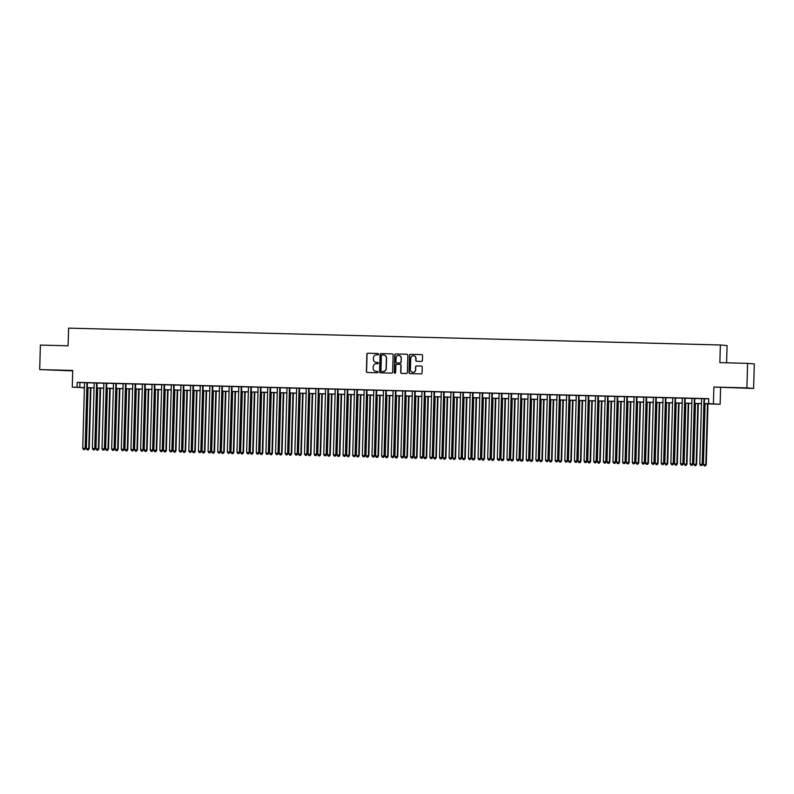 <?xml version="1.0" encoding="UTF-8"?>
<svg xmlns="http://www.w3.org/2000/svg" width="794" height="794" viewBox="0 0 794 794"><rect width="100%" height="100%" fill="white"/><g stroke="black" fill="none" stroke-linecap="round" stroke-linejoin="round"><path stroke-width="1.19" d="M376.177 362.401A3.087 3.027 -85.1 0 0 376.356 362.411L376.177 362.401A3.087 3.027 -85.1 0 1 373.408 359.255L373.448 357.806A3.087 3.027 -85.1 0 1 376.564 354.809L377.865 354.839A0.675 0.665 -85.1 0 0 378.549 354.184A0.675 0.665 -85.1 0 0 377.904 353.489L367.85 353.231A0.963 0.943 -85.1 0 0 366.878 354.174L366.391 371.503A0.963 0.943 -85.1 0 0 367.314 372.495L377.368 372.753A0.675 0.665 -85.1 0 0 378.043 372.098A0.675 0.665 -85.1 0 0 377.408 371.403L376.098 371.374A3.087 3.027 -85.1 0 0 376.287 371.384L375.919 371.364A3.087 3.027 -85.1 0 0 376.098 371.374A3.087 3.027 -85.1 0 1 376.019 371.364M375.919 371.364A3.087 3.027 -85.1 0 1 373.16 368.208L373.2 366.768A3.087 3.027 -85.1 0 1 376.316 363.761L377.616 363.791A0.675 0.665 -85.1 0 0 378.301 363.136A0.675 0.665 -85.1 0 0 377.656 362.451L376.356 362.411A3.087 3.027 -85.1 0 0 376.535 362.431L376.356 362.411A3.087 3.027 -85.1 0 1 376.267 362.411M736.564 387.75L743.998 388.028L736.564 387.75M54.429 370.113L61.872 370.391L54.429 370.113M421.465 361.409A0.963 0.943 -85.1 0 0 422.438 360.476L422.567 355.613A0.963 0.943 -85.1 0 0 421.654 354.62L410.478 354.332A0.963 0.943 -85.1 0 0 409.506 355.275L409.029 372.604A0.963 0.943 -85.1 0 0 409.942 373.597L421.108 373.885A0.963 0.943 -85.1 0 0 422.09 372.942L422.249 367.066A0.963 0.943 -85.1 0 0 421.326 366.084L416.552 365.955A0.963 0.943 -85.1 0 0 415.58 366.897L415.5 369.806A2.581 2.531 -85.1 0 1 412.741 372.317A2.581 2.531 -85.1 0 1 410.429 369.676L410.756 358.273A2.581 2.531 -85.1 0 1 413.505 355.762A2.581 2.531 -85.1 0 1 415.818 358.402L415.758 360.297A0.963 0.943 -85.1 0 0 416.681 361.29L421.465 361.409M747.581 363.364L754.3 363.94L753.615 388.464L746.896 387.889L747.581 363.364L719.86 362.64L720.356 344.983L68.602 328.13L68.105 345.797L40.385 345.072L39.7 369.597L72.72 370.451L72.254 387.135L77.078 387.254L77.216 382.351L708.724 398.677L708.585 403.58L720.128 404.285L704.328 403.719M746.896 387.889L713.875 387.035L713.409 403.709M393.139 354.849A0.963 0.943 -85.1 0 0 392.216 353.866L381.051 353.578A0.963 0.943 -85.1 0 0 380.078 354.511L379.592 371.84A0.963 0.943 -85.1 0 0 380.515 372.833L391.68 373.12A0.963 0.943 -85.1 0 0 392.653 372.188L393.139 354.849M395.769 353.955L406.935 354.243A0.963 0.943 -85.1 0 1 407.858 355.226L407.372 372.565A0.963 0.943 -85.1 0 1 406.399 373.498L401.615 373.379A0.963 0.943 -85.1 0 1 400.702 372.386L400.891 365.359A0.963 0.943 -85.1 0 0 399.978 364.377L396.802 364.287A0.963 0.943 -85.1 0 0 395.829 365.23L395.63 372.545A0.675 0.665 -85.1 0 1 394.906 373.2A0.675 0.665 -85.1 0 1 394.3 372.515L394.797 354.888A0.963 0.943 -85.1 0 1 395.769 353.955L407.074 354.253M39.7 369.597L72.711 370.858M84.551 382.619L82.725 448.253L85.583 448.352L87.419 382.698L89.107 382.768L84.551 382.648M94.198 382.867L92.362 448.501L95.23 448.6L97.067 382.946L98.744 383.016L94.198 382.897M103.835 383.125L102.009 448.749L104.868 448.848L106.704 383.194L108.391 383.264L103.835 383.145M113.482 383.373L111.646 448.997L114.515 449.106L116.341 383.442L118.028 383.512L113.482 383.393M123.12 383.621L121.284 449.245L124.152 449.354L125.988 383.691L127.675 383.76L123.12 383.651M132.767 383.869L130.931 449.503L133.789 449.603L135.625 383.939L137.312 384.018L132.767 383.899M142.404 384.117L140.568 449.751L143.436 449.851L145.272 384.187L146.959 384.266L142.404 384.147M152.041 384.365L150.215 450L153.073 450.099L154.909 384.445L156.597 384.514L152.041 384.395M161.688 384.614L159.852 450.248L162.72 450.347L164.557 384.693L166.234 384.762L161.688 384.643M174.194 384.971L171.325 384.892M183.831 385.219L180.972 385.14M193.478 385.467L188.922 385.318L190.61 385.388L188.773 450.992L191.642 451.091L193.478 385.437M203.115 385.715L198.569 385.566L200.257 385.636L198.421 451.24L201.279 451.349L203.115 385.686M212.762 385.963L208.207 385.815L209.894 385.894L208.058 451.488L210.926 451.597L212.762 385.934M222.399 386.212L217.844 386.073L219.531 386.142L217.705 451.746L220.563 451.846L222.399 386.182M232.037 386.46L227.491 386.321L229.178 386.39L227.342 451.994L230.21 452.094L232.047 386.44M241.684 386.708L237.128 386.569L238.815 386.638L236.989 452.243L239.848 452.342L241.684 386.688M251.321 386.966L246.775 386.817L248.462 386.886L246.626 452.491L249.495 452.59L251.321 386.936M260.968 387.214L256.412 387.065L258.1 387.135L256.264 452.739L259.132 452.838L260.968 387.184M270.605 387.462L266.059 387.313L267.747 387.383L265.911 452.987L268.769 453.086L270.605 387.432M280.252 387.71L275.697 387.561L277.384 387.631L275.548 453.235L278.416 453.344L280.252 387.68M289.889 387.958L285.334 387.809L287.021 387.889L285.195 453.483L288.053 453.592L289.889 387.929M299.527 388.206L294.981 388.058L296.668 388.137L294.832 453.741L297.7 453.84L299.537 388.177M309.174 388.455L304.618 388.316L306.305 388.385L304.479 453.989L307.338 454.089L309.174 388.425M318.811 388.703L314.265 388.564L315.952 388.633L314.116 454.237L316.985 454.337L318.811 388.683M328.458 388.951L323.902 388.812L325.59 388.881L323.754 454.486L326.622 454.585L328.458 388.931M338.095 389.209L333.549 389.06L335.237 389.129L333.401 454.734L336.259 454.833L338.095 389.179M347.742 389.457L343.187 389.308L344.874 389.378L343.038 454.982L345.906 455.081L347.742 389.427M357.379 389.705L352.824 389.556L354.511 389.626L352.685 455.23L355.543 455.329L357.379 389.675M367.017 389.953L362.471 389.804L364.158 389.874L362.322 455.478L365.19 455.587L367.027 389.923M376.664 390.201L373.795 390.132M386.301 390.45L383.442 390.38M395.948 390.698L393.08 390.628M402.727 390.847L400.891 456.481L403.749 456.58L405.585 390.926L407.272 390.995L402.717 390.876M412.364 391.095L410.528 456.729L413.396 456.828L415.232 391.174L416.919 391.243L412.364 391.124M422.001 391.343L420.175 456.977L423.033 457.076L424.869 391.422L426.557 391.492L422.001 391.373M431.648 391.591L429.812 457.225L432.68 457.324L434.517 391.67L436.194 391.74L431.648 391.621M441.285 391.849L439.459 457.473L442.318 457.572L444.154 391.918L445.841 391.988L441.285 391.869M450.932 392.097L449.096 457.721L451.965 457.83L453.791 392.167L455.478 392.236L450.932 392.117M460.57 392.345L458.733 457.969L461.602 458.078L463.438 392.415L465.125 392.484L460.57 392.375M470.217 392.593L468.381 458.227L471.239 458.327L473.075 392.663L474.762 392.742L470.207 392.623M479.854 392.841L478.018 458.475L480.886 458.575L482.722 392.921L484.409 392.99L479.854 392.871M489.491 393.09L487.665 458.724L490.523 458.823L492.359 393.169L494.047 393.238L489.491 393.119M499.138 393.338L497.302 458.972L500.17 459.071L502.007 393.417L503.684 393.487L499.138 393.367M508.775 393.586L506.949 459.22L509.808 459.319L511.644 393.665L513.331 393.735L508.775 393.616M518.422 393.844L516.586 459.468L519.455 459.567L521.281 393.913L522.968 393.983L518.422 393.864M528.06 394.092L526.224 459.716L529.092 459.825L530.928 394.161L532.615 394.231L528.06 394.112M537.707 394.34L535.871 459.964L538.729 460.073L540.565 394.41L542.252 394.479L537.697 394.37M547.344 394.588L545.508 460.222L548.376 460.322L550.212 394.658L551.899 394.727L547.344 394.618M556.981 394.836L555.155 460.47L558.013 460.57L559.849 394.906L561.537 394.985L556.981 394.866M566.628 395.084L564.792 460.719L567.66 460.818L569.487 395.164L571.174 395.233L566.628 395.114M576.265 395.333L574.439 460.967L577.298 461.066L579.134 395.412L580.821 395.481L576.265 395.362M588.771 395.69L585.912 395.611M598.418 395.938L595.55 395.859M608.055 396.186L603.509 396.037L605.187 396.107L603.361 461.711L606.219 461.81L608.055 396.156M617.702 396.434L613.147 396.285L614.834 396.355L612.998 461.959L615.866 462.068L617.702 396.404M627.339 396.682L622.784 396.534L624.471 396.613L622.645 462.207L625.503 462.316L627.339 396.653M636.977 396.931L632.431 396.782L634.118 396.861L632.282 462.465L635.15 462.565L636.977 396.901M646.624 397.179L642.068 397.04L643.755 397.109L641.929 462.713L644.788 462.813L646.624 397.149M656.261 397.427L651.715 397.288L653.402 397.357L651.566 462.962L654.435 463.061L656.261 397.407M665.908 397.675L661.352 397.536L663.04 397.605L661.204 463.21L664.072 463.309L665.908 397.655M675.545 397.933L670.999 397.784L672.677 397.854L670.851 463.458L673.709 463.557L675.545 397.903M685.192 398.181L680.637 398.032L682.324 398.102L680.488 463.706L683.356 463.805L685.192 398.151M694.829 398.429L690.274 398.28L691.961 398.35L690.135 463.954L692.993 464.053L694.829 398.399M77.216 382.351L84.551 382.708M87.419 382.777L94.198 382.956M97.057 383.026L103.835 383.204M106.704 383.284L113.482 383.452M116.341 383.532L123.12 383.701M125.988 383.78L132.757 383.949M135.625 384.028L142.404 384.207M145.262 384.276L152.041 384.455M154.909 384.524L161.688 384.703M164.547 384.772L171.325 384.951M174.194 385.021L180.972 385.199M183.831 385.279L190.61 385.447M193.478 385.527L200.247 385.695M203.115 385.775L209.894 385.944M212.752 386.023L219.531 386.202M222.399 386.271L229.178 386.45M232.037 386.519L238.815 386.698M241.684 386.767L248.453 386.946M251.321 387.015L258.1 387.194M260.968 387.264L267.737 387.442M270.605 387.522L277.384 387.69M280.242 387.77L287.021 387.938M289.889 388.018L296.668 388.187M299.527 388.266L306.305 388.445M309.174 388.514L315.943 388.693M318.811 388.762L325.59 388.941M328.458 389.01L335.227 389.189M338.095 389.259L344.874 389.437M347.732 389.507L354.511 389.685M357.379 389.765L364.158 389.933M367.017 390.013L373.795 390.182M376.664 390.261L383.433 390.43M386.301 390.509L393.08 390.688M395.948 390.757L402.717 390.936M405.585 391.005L412.364 391.184M415.222 391.253L422.001 391.432M424.869 391.502L431.648 391.68M434.507 391.76L441.285 391.928M444.154 392.008L450.923 392.176M453.791 392.256L460.57 392.425M463.438 392.504L470.207 392.683M473.075 392.752L479.854 392.931M482.712 393L489.491 393.179M492.359 393.248L499.138 393.427M501.997 393.496L508.775 393.675M511.644 393.745L518.413 393.923M521.281 394.003L528.06 394.171M530.928 394.251L537.697 394.419M540.565 394.499L547.344 394.668M550.202 394.747L556.981 394.926M559.849 394.995L566.628 395.174M569.487 395.243L576.265 395.422M579.134 395.491L585.903 395.67M588.771 395.74L595.55 395.918M598.418 395.988L605.187 396.166M608.055 396.246L614.834 396.414M617.692 396.494L624.471 396.663M627.339 396.742L634.118 396.911M636.977 396.99L643.755 397.169M646.624 397.238L653.393 397.417M656.261 397.486L663.04 397.665M665.908 397.734L672.677 397.913M675.545 397.983L682.324 398.161M685.182 398.241L691.961 398.409M694.829 398.489L701.608 398.657M704.467 398.737L708.724 398.846M704.467 398.677L699.921 398.528L701.608 398.598L699.772 464.202L702.64 464.311L704.467 398.648M726.589 362.818L727.076 345.569L720.356 344.983M713.875 387.035L753.615 388.464M720.595 387.611L720.128 404.285M83.797 387.671L72.254 387.135M704.328 403.64L708.585 403.58M77.078 387.254L84.412 387.611M87.28 387.69L94.059 387.859M96.928 387.938L103.696 388.107M106.565 388.187L113.344 388.355M116.202 388.435L122.981 388.613M125.849 388.683L132.628 388.862M135.486 388.931L142.265 389.11M145.133 389.179L151.902 389.358M154.77 389.427L161.549 389.606M164.418 389.675L171.186 389.854M174.055 389.933L180.833 390.102M183.692 390.182L190.471 390.35M193.339 390.43L200.118 390.598M202.976 390.678L209.755 390.856M212.623 390.926L219.392 391.105M222.26 391.174L229.039 391.353M231.908 391.422L238.676 391.601M241.545 391.67L248.323 391.849M251.182 391.928L257.961 392.097M260.829 392.176L267.608 392.345M270.466 392.425L277.245 392.593M280.113 392.673L286.882 392.851M289.75 392.921L296.529 393.099M299.388 393.169L306.166 393.348M309.035 393.417L315.813 393.596M318.672 393.665L325.451 393.844M328.319 393.913L335.098 394.092M337.956 394.171L344.735 394.34M347.603 394.419L354.372 394.588M357.24 394.668L364.019 394.836M366.878 394.916L373.656 395.094M376.525 395.164L383.303 395.343M386.162 395.412L392.941 395.591M395.809 395.66L402.588 395.839M405.446 395.908L412.225 396.087M415.093 396.156L421.862 396.335M424.73 396.414L431.509 396.583M434.368 396.663L441.146 396.831M444.015 396.911L450.793 397.079M453.652 397.159L460.431 397.337M463.299 397.407L470.078 397.586M472.936 397.655L479.715 397.834M482.583 397.903L489.352 398.082M492.22 398.151L498.999 398.33M501.858 398.409L508.636 398.578M511.505 398.657L518.284 398.826M521.142 398.906L527.921 399.074M530.789 399.154L537.568 399.332M540.426 399.402L547.205 399.581M550.073 399.65L556.842 399.829M559.71 399.898L566.489 400.077M569.348 400.146L576.126 400.325M578.995 400.394L585.774 400.573M588.632 400.652L595.411 400.821M598.279 400.901L605.048 401.069M607.916 401.149L614.695 401.317M617.563 401.397L624.332 401.575M627.2 401.645L633.979 401.824M636.838 401.893L643.616 402.072M646.485 402.141L653.264 402.32M656.122 402.389L662.901 402.568M665.769 402.637L672.538 402.816M675.406 402.895L682.185 403.064M685.053 403.144L691.822 403.312M694.69 403.392L701.469 403.56M84.412 387.69L81.067 387.601L83.797 387.839M701.469 403.64L694.69 403.471M691.822 403.392L685.043 403.213M682.185 403.144L675.406 402.965M672.538 402.895L665.769 402.717M662.901 402.647L656.122 402.469M653.254 402.399L646.485 402.221M643.616 402.151L636.838 401.972M633.979 401.893L627.2 401.724M624.332 401.645L617.553 401.476M614.695 401.397L607.916 401.228M605.048 401.149L598.279 400.97M595.411 400.901L588.632 400.722M585.764 400.652L578.995 400.474M576.126 400.404L569.348 400.226M566.489 400.156L559.71 399.978M556.842 399.908L550.063 399.729M547.205 399.65L540.426 399.481M537.558 399.402L530.789 399.233M527.921 399.154L521.142 398.985M518.274 398.906L511.505 398.727M508.636 398.657L501.858 398.479M498.999 398.409L492.22 398.231M489.352 398.161L482.573 397.983M479.715 397.913L472.936 397.734M470.068 397.655L463.299 397.486M460.431 397.407L453.652 397.238M450.784 397.159L444.015 396.99M441.146 396.911L434.368 396.732M431.509 396.663L424.73 396.484M421.862 396.414L415.083 396.236M412.225 396.166L405.446 395.988M402.578 395.918L395.809 395.74M392.941 395.67L386.162 395.491M383.294 395.412L376.525 395.243M373.656 395.164L366.878 394.995M364.019 394.916L357.24 394.747M354.372 394.668L347.593 394.489M344.735 394.419L337.956 394.241M335.088 394.171L328.319 393.993M325.451 393.923L318.672 393.745M315.804 393.675L309.035 393.496M306.166 393.427L299.388 393.248M296.529 393.169L289.75 393M286.882 392.921L280.103 392.752M277.245 392.673L270.466 392.504M267.598 392.425L260.829 392.246M257.961 392.176L251.182 391.998M248.314 391.928L241.545 391.75M238.676 391.68L231.898 391.502M229.039 391.432L222.26 391.253M219.392 391.174L212.613 391.005M209.755 390.926L202.976 390.757M200.108 390.678L193.339 390.509M190.471 390.43L183.692 390.251M180.824 390.182L174.055 390.003M171.186 389.933L164.408 389.755M161.549 389.685L154.77 389.507M151.902 389.437L145.123 389.259M142.265 389.189L135.486 389.01M132.618 388.931L125.849 388.762M122.981 388.683L116.202 388.514M113.334 388.435L106.565 388.266M103.696 388.187L96.918 388.008M94.059 387.938L87.28 387.76M79.936 382.589L79.797 387.492M377.775 362.461L376.535 362.431M377.527 371.413L376.287 371.384M378.023 353.509L368.029 353.251A0.963 0.943 -85.1 0 0 367.056 354.184L366.57 371.523A0.963 0.943 -85.1 0 0 367.354 372.495M392.365 353.876L381.229 353.588A0.963 0.943 -85.1 0 0 380.257 354.531L379.77 371.86A0.963 0.943 -85.1 0 0 380.554 372.833M382.053 354.948A0.675 0.665 -85.1 0 0 381.368 355.603L380.951 370.818A0.675 0.665 -85.1 0 0 381.596 371.513L382.966 371.542A3.087 3.027 -85.1 0 0 386.083 368.545L386.37 358.144A3.087 3.027 -85.1 0 0 383.423 354.987L382.053 354.948M383.701 355.007A3.087 3.027 -85.1 0 1 386.549 358.163L386.261 368.555A3.087 3.027 -85.1 0 1 383.145 371.562L381.775 371.523M400.087 364.386L400.156 364.386A0.963 0.943 -85.1 0 1 401.079 365.379L400.881 372.406A0.963 0.943 -85.1 0 0 401.655 373.379M395.948 353.965A0.963 0.943 -85.1 0 0 394.975 354.908L394.479 372.535A0.675 0.665 -85.1 0 0 394.995 373.2M401.099 358.064A2.581 2.531 -85.1 0 0 398.787 355.434A2.581 2.531 -85.1 0 0 396.037 357.935L395.918 361.955A0.963 0.943 -85.1 0 0 396.841 362.947L400.007 363.027A0.963 0.943 -85.1 0 0 400.99 362.084L401.278 358.084A2.581 2.531 -85.1 0 0 398.876 355.444M401.278 358.084L401.168 362.104A0.963 0.943 -85.1 0 1 400.196 363.037L397.02 362.957M413.595 355.772A2.581 2.531 -85.1 0 1 415.996 358.412L415.947 360.317A0.963 0.943 -85.1 0 0 416.721 361.29M412.83 372.317A2.581 2.531 -85.1 0 0 415.679 369.825L415.5 369.806M421.326 366.084L416.731 365.974A0.963 0.943 -85.1 0 0 415.758 366.917L415.679 369.825M421.793 354.64L410.667 354.352A0.963 0.943 -85.1 0 0 409.694 355.285L409.208 372.624A0.963 0.943 -85.1 0 0 409.982 373.597M88.055 387.78L86.357 448.57L89.216 448.67L90.913 387.859M88.144 449.9L87.181 449.87L88.323 449.91L88.759 448.63L90.466 387.849M87.181 449.87L86.357 448.57M89.216 448.67L88.323 449.91M86.963 382.688L85.137 448.312L84.511 449.583L83.549 449.563L84.511 449.583M84.69 449.603L85.583 448.352M82.725 448.253L83.549 449.563M97.692 388.028L95.995 448.818L98.863 448.918L100.56 388.107M97.781 450.148L96.818 450.119L97.96 450.158L98.406 448.878L100.104 388.097M96.818 450.119L95.995 448.818M98.863 448.918L97.96 450.158M107.339 388.286L105.632 449.067L108.5 449.166L110.197 388.355M107.428 450.397L106.456 450.367L107.607 450.406L108.044 449.126L109.741 388.345M106.456 450.367L105.632 449.067M108.5 449.166L107.607 450.406M116.976 388.534L115.279 449.315L118.137 449.414L119.844 388.603M117.065 450.645L116.103 450.625L117.244 450.664L117.691 449.374L119.388 388.594M116.103 450.625L115.279 449.315M118.137 449.414L117.244 450.664M126.613 388.782L124.916 449.563L127.784 449.662L129.482 388.852M126.703 450.893L125.74 450.873L126.891 450.913L127.328 449.622L129.025 388.842M125.74 450.873L124.916 449.563M127.784 449.662L126.891 450.913M96.61 382.936L94.774 448.56L94.149 449.831L93.186 449.811L94.149 449.831M94.337 449.851L95.23 448.6M92.362 448.501L93.186 449.811M106.247 383.184L104.411 448.809L103.796 450.079L102.833 450.059L103.796 450.079M103.974 450.099L104.868 448.848M102.009 448.749L102.833 450.059M115.894 383.433L114.058 449.067L113.433 450.327L112.47 450.307L113.433 450.327M113.611 450.347L114.515 449.106M111.646 448.997L112.47 450.307M125.531 383.681L123.695 449.315L123.08 450.585L122.107 450.555L123.08 450.585M123.259 450.595L124.152 449.354M121.284 449.245L122.107 450.555M136.26 389.03L134.563 449.811L137.422 449.91L139.119 389.1M136.35 451.141L135.387 451.121L136.528 451.161L136.975 449.87L138.672 389.09M135.387 451.121L134.563 449.811M137.422 449.91L136.528 451.161M135.169 383.929L133.342 449.563L132.717 450.833L131.754 450.803L132.717 450.833M132.896 450.843L133.789 449.603M130.931 449.503L131.754 450.803M145.898 389.278L144.2 450.059L147.069 450.168L148.766 389.348M145.987 451.389L145.024 451.369L146.175 451.409L146.612 450.129L148.309 389.338M145.024 451.369L144.2 450.059M147.069 450.168L146.175 451.409M144.816 384.177L142.98 449.811L142.354 451.081L141.392 451.052L142.354 451.081M142.543 451.091L143.436 449.851M140.568 449.751L141.392 451.052M155.545 389.526L153.847 450.307L156.706 450.416L158.403 389.606M155.634 451.637L154.671 451.617L155.813 451.657L156.249 450.377L157.956 389.586M154.671 451.617L153.847 450.307M156.706 450.416L155.813 451.657M154.453 384.425L152.627 450.059L152.001 451.329L151.039 451.3L152.001 451.329M152.18 451.339L153.073 450.099M150.215 450L151.039 451.3M165.182 389.775L163.485 450.565L166.353 450.664L168.05 389.854M165.271 451.895L164.308 451.865L165.45 451.905L165.896 450.625L167.594 389.844M164.308 451.865L163.485 450.565M166.353 450.664L165.45 451.905M164.1 384.683L162.264 450.307L161.639 451.578L160.676 451.548L161.639 451.578M161.827 451.597L162.72 450.347M159.852 450.248L160.676 451.548M174.829 390.023L173.122 450.813L175.99 450.913L177.687 390.102M174.918 452.143L173.946 452.114L175.097 452.153L175.534 450.873L177.231 390.092M173.946 452.114L173.122 450.813M175.99 450.913L175.097 452.153M173.737 384.931L171.901 450.555L169.499 450.496L171.325 384.862M174.194 384.941L172.358 450.595L171.286 451.826L170.323 451.806L171.286 451.826M171.464 451.846L172.358 450.595M169.499 450.496L170.323 451.806M184.466 390.271L182.769 451.061L185.627 451.161L187.334 390.35M184.555 452.391L183.593 452.362L184.734 452.401L185.181 451.121L186.878 390.34M183.593 452.362L182.769 451.061M185.627 451.161L184.734 452.401M183.384 385.179L181.548 450.803L179.136 450.744L180.972 385.11M183.831 385.189L182.005 450.843L180.923 452.074L179.96 452.054L180.923 452.074M181.101 452.094L182.005 450.843M179.136 450.744L179.96 452.054M194.103 390.529L192.406 451.31L195.274 451.409L196.972 390.598M194.193 452.64L193.23 452.61L194.381 452.659L194.818 451.369L196.515 390.588M193.23 452.61L192.406 451.31M195.274 451.409L194.381 452.659M193.021 385.427L191.185 451.061L190.57 452.322L189.597 452.302L190.57 452.322M190.749 452.342L191.642 451.091M188.773 450.992L189.597 452.302M203.75 390.777L202.053 451.558L204.912 451.657L206.609 390.847M203.84 452.888L202.877 452.868L204.018 452.908L204.465 451.617L206.162 390.837M202.877 452.868L202.053 451.558M204.912 451.657L204.018 452.908M202.659 385.676L200.832 451.31L200.207 452.57L199.244 452.55L200.207 452.57M200.386 452.59L201.279 451.349M198.421 451.24L199.244 452.55M212.306 385.924L210.47 451.558L209.844 452.828L208.882 452.798L209.844 452.828M210.033 452.838L210.926 451.597M208.058 451.488L208.882 452.798M221.943 386.172L220.117 451.806L219.491 453.076L218.529 453.046L219.491 453.076M219.67 453.086L220.563 451.846M217.705 451.746L218.529 453.046M213.388 391.025L211.69 451.806L214.559 451.905L216.256 391.095M213.477 453.136L212.514 453.116L213.665 453.156L214.102 451.865L215.799 391.085M212.514 453.116L211.69 451.806M214.559 451.905L213.665 453.156M223.035 391.273L221.337 452.054L224.196 452.153L225.893 391.343M223.124 453.384L222.161 453.364L223.303 453.404L223.739 452.114L225.446 391.333M222.161 453.364L221.337 452.054M224.196 452.153L223.303 453.404M232.672 391.521L230.975 452.302L233.843 452.411L235.54 391.601M232.761 453.632L231.798 453.612L232.94 453.652L233.386 452.372L235.084 391.581M231.798 453.612L230.975 452.302M233.843 452.411L232.94 453.652M231.59 386.42L229.754 452.054L229.129 453.324L228.166 453.295L229.129 453.324M229.317 453.334L230.21 452.094M227.342 451.994L228.166 453.295M242.319 391.77L240.612 452.55L243.48 452.659L245.177 391.849M242.408 453.89L241.436 453.86L242.587 453.9L243.024 452.62L244.721 391.829M241.436 453.86L240.612 452.55M243.48 452.659L242.587 453.9M241.227 386.668L239.391 452.302L238.776 453.573L237.813 453.543L238.776 453.573M238.954 453.582L239.848 452.342M236.989 452.243L237.813 453.543M251.956 392.018L250.259 452.808L253.117 452.908L254.824 392.097M252.045 454.138L251.083 454.108L252.224 454.148L252.671 452.868L254.368 392.087M251.083 454.108L250.259 452.808M253.117 452.908L252.224 454.148M250.874 386.926L249.038 452.55L248.413 453.821L247.45 453.791L248.413 453.821M248.591 453.84L249.495 452.59M246.626 452.491L247.45 453.791M261.593 392.266L259.896 453.056L262.764 453.156L264.462 392.345M261.683 454.386L260.72 454.357L261.871 454.396L262.308 453.116L264.005 392.335M260.72 454.357L259.896 453.056M262.764 453.156L261.871 454.396M260.511 387.174L258.675 452.798L258.06 454.069L257.087 454.049L258.06 454.069M258.239 454.089L259.132 452.838M256.264 452.739L257.087 454.049M271.24 392.524L269.543 453.305L272.402 453.404L274.099 392.593M271.33 454.634L270.367 454.605L271.508 454.644L271.955 453.364L273.652 392.583M270.367 454.605L269.543 453.305M272.402 453.404L271.508 454.644M270.149 387.422L268.322 453.046L267.697 454.317L266.734 454.297L267.697 454.317M267.876 454.337L268.769 453.086M265.911 452.987L266.734 454.297M280.877 392.772L279.18 453.553L282.049 453.652L283.746 392.841M280.967 454.883L280.004 454.853L281.155 454.902L281.592 453.612L283.289 392.832M280.004 454.853L279.18 453.553M282.049 453.652L281.155 454.902M279.796 387.671L277.96 453.305L277.334 454.565L276.372 454.545L277.334 454.565M277.523 454.585L278.416 453.344M275.548 453.235L276.372 454.545M290.525 393.02L288.827 453.801L291.686 453.9L293.383 393.09M290.614 455.131L289.651 455.111L290.793 455.151L291.229 453.86L292.936 393.08M289.651 455.111L288.827 453.801M291.686 453.9L290.793 455.151M289.433 387.919L287.607 453.553L286.981 454.813L286.019 454.793L286.981 454.813M287.16 454.833L288.053 453.592M285.195 453.483L286.019 454.793M300.162 393.268L298.465 454.049L301.333 454.148L303.03 393.338M300.251 455.379L299.288 455.359L300.43 455.399L300.876 454.108L302.574 393.328M299.288 455.359L298.465 454.049M301.333 454.148L300.43 455.399M299.08 388.167L297.244 453.801L296.619 455.071L295.656 455.041L296.619 455.071M296.807 455.081L297.7 453.84M294.832 453.741L295.656 455.041M309.799 393.516L308.102 454.297L310.97 454.396L312.667 393.586M309.898 455.627L308.926 455.607L310.077 455.647L310.514 454.367L312.211 393.576M308.926 455.607L308.102 454.297M310.97 454.396L310.077 455.647M319.446 393.764L317.749 454.545L320.607 454.654L322.314 393.844M319.535 455.875L318.573 455.855L319.714 455.895L320.161 454.615L321.858 393.824M318.573 455.855L317.749 454.545M320.607 454.654L319.714 455.895M329.083 394.013L327.386 454.793L330.254 454.902L331.952 394.092M329.173 456.133L328.21 456.103L329.361 456.143L329.798 454.863L331.495 394.082M328.21 456.103L327.386 454.793M330.254 454.902L329.361 456.143M308.717 388.415L306.881 454.049L306.266 455.319L305.303 455.29L306.266 455.319M306.444 455.329L307.338 454.089M304.479 453.989L305.303 455.29M318.364 388.663L316.528 454.297L315.903 455.567L314.94 455.538L315.903 455.567M316.081 455.577L316.985 454.337M314.116 454.237L314.94 455.538M328.001 388.911L326.165 454.545L325.55 455.816L324.577 455.786L325.55 455.816M325.729 455.835L326.622 454.585M323.754 454.486L324.577 455.786M338.73 394.261L337.033 455.051L339.892 455.151L341.589 394.34M338.82 456.381L337.857 456.352L338.998 456.391L339.445 455.111L341.142 394.33M337.857 456.352L337.033 455.051M339.892 455.151L338.998 456.391M337.639 389.169L335.812 454.793L335.187 456.064L334.224 456.044L335.187 456.064M335.366 456.084L336.259 454.833M333.401 454.734L334.224 456.044M348.368 394.509L346.67 455.299L349.539 455.399L351.236 394.588M348.457 456.629L347.494 456.6L348.645 456.639L349.082 455.359L350.779 394.578M347.494 456.6L346.67 455.299M349.539 455.399L348.645 456.639M347.286 389.417L345.45 455.041L344.824 456.312L343.862 456.292L344.824 456.312M345.013 456.332L345.906 455.081M343.038 454.982L343.862 456.292M358.015 394.767L356.317 455.548L359.176 455.647L360.873 394.836M358.104 456.878L357.141 456.848L358.283 456.887L358.719 455.607L360.416 394.826M357.141 456.848L356.317 455.548M359.176 455.647L358.283 456.887M356.923 389.665L355.097 455.29L354.471 456.56L353.509 456.54L354.471 456.56M354.65 456.58L355.543 455.329M352.685 455.23L353.509 456.54M367.652 395.015L365.955 455.796L368.823 455.895L370.52 395.084M367.741 457.126L366.778 457.106L367.92 457.146L368.366 455.855L370.064 395.075M366.778 457.106L365.955 455.796M368.823 455.895L367.92 457.146M366.57 389.914L364.734 455.548L364.109 456.808L363.146 456.788L364.109 456.808M364.297 456.828L365.19 455.587M362.322 455.478L363.146 456.788M377.289 395.263L375.592 456.044L378.46 456.143L380.157 395.333M377.388 457.374L376.416 457.354L377.567 457.394L378.004 456.103L379.701 395.323M376.416 457.354L375.592 456.044M378.46 456.143L377.567 457.394M386.936 395.511L385.239 456.292L388.097 456.391L389.804 395.581M387.025 457.622L386.063 457.602L387.204 457.642L387.651 456.352L389.348 395.571M386.063 457.602L385.239 456.292M388.097 456.391L387.204 457.642M396.573 395.759L394.876 456.54L397.744 456.649L399.442 395.829M396.663 457.87L395.7 457.85L396.851 457.89L397.288 456.61L398.985 395.819M395.7 457.85L394.876 456.54M397.744 456.649L396.851 457.89M376.207 390.162L374.371 455.796L371.969 455.726L373.795 390.102M376.664 390.172L374.828 455.835L373.756 457.066L372.793 457.036L373.756 457.066M373.934 457.076L374.828 455.835M371.969 455.726L372.793 457.036M385.854 390.41L384.018 456.044L381.606 455.984L383.442 390.35M386.301 390.42L384.475 456.084L383.393 457.314L382.43 457.284L383.393 457.314M383.571 457.324L384.475 456.084M381.606 455.984L382.43 457.284M395.491 390.658L393.655 456.292L391.243 456.232L393.08 390.598M395.948 390.668L394.112 456.332L393.04 457.562L392.067 457.533L393.04 457.562M393.219 457.572L394.112 456.332M391.243 456.232L392.067 457.533M406.22 396.007L404.523 456.788L407.382 456.897L409.079 396.087M406.31 458.118L405.347 458.098L406.488 458.138L406.935 456.858L408.632 396.067M405.347 458.098L404.523 456.788M407.382 456.897L406.488 458.138M405.129 390.906L403.302 456.54L402.677 457.81L401.714 457.781L402.677 457.81M402.856 457.82L403.749 456.58M400.891 456.481L401.714 457.781M415.858 396.256L414.16 457.046L417.029 457.146L418.726 396.335M415.947 458.376L414.984 458.346L416.135 458.386L416.572 457.106L418.269 396.325M414.984 458.346L414.16 457.046M417.029 457.146L416.135 458.386M414.776 391.164L412.94 456.788L412.314 458.059L411.352 458.029L412.314 458.059M412.503 458.078L413.396 456.828M410.528 456.729L411.352 458.029M425.505 396.504L423.807 457.294L426.666 457.394L428.363 396.583M425.594 458.624L424.631 458.595L425.773 458.634L426.209 457.354L427.906 396.573M424.631 458.595L423.807 457.294M426.666 457.394L425.773 458.634M424.413 391.412L422.587 457.036L421.961 458.307L420.999 458.287L421.961 458.307M422.14 458.327L423.033 457.076M420.175 456.977L420.999 458.287M435.142 396.752L433.445 457.543L436.313 457.642L438.01 396.831M435.231 458.872L434.268 458.843L435.41 458.882L435.856 457.602L437.554 396.821M434.268 458.843L433.445 457.543M436.313 457.642L435.41 458.882M434.06 391.66L432.224 457.284L431.599 458.555L430.636 458.535L431.599 458.555M431.787 458.575L432.68 457.324M429.812 457.225L430.636 458.535M444.779 397.01L443.082 457.791L445.95 457.89L447.647 397.079M444.878 459.121L443.906 459.091L445.057 459.14L445.494 457.85L447.191 397.069M443.906 459.091L443.082 457.791M445.95 457.89L445.057 459.14M443.697 391.908L441.861 457.543L441.246 458.803L440.283 458.783L441.246 458.803M441.424 458.823L442.318 457.572M439.459 457.473L440.283 458.783M454.426 397.258L452.729 458.039L455.587 458.138L457.294 397.328M454.515 459.369L453.553 459.349L454.694 459.389L455.141 458.098L456.838 397.318M453.553 459.349L452.729 458.039M455.587 458.138L454.694 459.389M453.344 392.157L451.508 457.791L450.883 459.051L449.92 459.031L450.883 459.051M451.061 459.071L451.965 457.83M449.096 457.721L449.92 459.031M464.063 397.506L462.366 458.287L465.234 458.386L466.932 397.576M464.153 459.617L463.19 459.597L464.341 459.637L464.778 458.346L466.475 397.566M463.19 459.597L462.366 458.287M465.234 458.386L464.341 459.637M462.981 392.405L461.145 458.039L460.53 459.309L459.557 459.279L460.53 459.309M460.709 459.319L461.602 458.078M458.733 457.969L459.557 459.279M473.71 397.754L472.013 458.535L474.872 458.634L476.569 397.824M473.8 459.865L472.837 459.845L473.978 459.885L474.425 458.595L476.122 397.814M472.837 459.845L472.013 458.535M474.872 458.634L473.978 459.885M472.619 392.653L470.792 458.287L470.167 459.557L469.204 459.528L470.167 459.557M470.346 459.567L471.239 458.327M468.381 458.227L469.204 459.528M483.348 398.002L481.65 458.783L484.519 458.892L486.216 398.082M483.437 460.113L482.474 460.093L483.625 460.133L484.062 458.853L485.759 398.062M482.474 460.093L481.65 458.783M484.519 458.892L483.625 460.133M482.266 392.901L480.43 458.535L479.804 459.805L478.842 459.776L479.804 459.805M479.993 459.815L480.886 458.575M478.018 458.475L478.842 459.776M492.995 398.251L491.297 459.031L494.156 459.14L495.853 398.33M493.084 460.371L492.121 460.341L493.263 460.381L493.699 459.101L495.396 398.31M492.121 460.341L491.297 459.031M494.156 459.14L493.263 460.381M491.903 393.149L490.077 458.783L489.451 460.054L488.489 460.024L489.451 460.054M489.63 460.063L490.523 458.823M487.665 458.724L488.489 460.024M502.632 398.499L500.935 459.289L503.803 459.389L505.5 398.578M502.721 460.619L501.758 460.589L502.9 460.629L503.346 459.349L505.044 398.568M501.758 460.589L500.935 459.289M503.803 459.389L502.9 460.629M501.55 393.407L499.714 459.031L499.089 460.302L498.126 460.272L499.089 460.302M499.277 460.322L500.17 459.071M497.302 458.972L498.126 460.272M512.269 398.747L510.572 459.537L513.44 459.637L515.137 398.826M512.368 460.867L511.396 460.838L512.547 460.877L512.984 459.597L514.681 398.816M511.396 460.838L510.572 459.537M513.44 459.637L512.547 460.877M511.187 393.655L509.351 459.279L508.736 460.55L507.773 460.53L508.736 460.55M508.914 460.57L509.808 459.319M506.949 459.22L507.773 460.53M521.916 399.005L520.219 459.786L523.077 459.885L524.784 399.074M522.005 461.116L521.043 461.086L522.184 461.125L522.631 459.845L524.328 399.064M521.043 461.086L520.219 459.786M523.077 459.885L522.184 461.125M520.834 393.903L518.998 459.528L518.373 460.798L517.41 460.778L518.373 460.798M518.551 460.818L519.455 459.567M516.586 459.468L517.41 460.778M531.553 399.253L529.856 460.034L532.724 460.133L534.422 399.322M531.643 461.364L530.68 461.334L531.831 461.383L532.268 460.093L533.965 399.313M530.68 461.334L529.856 460.034M532.724 460.133L531.831 461.383M530.471 394.152L528.635 459.786L528.02 461.046L527.047 461.026L528.02 461.046M528.199 461.066L529.092 459.825M526.224 459.716L527.047 461.026M541.2 399.501L539.503 460.282L542.362 460.381L544.059 399.571M541.29 461.612L540.327 461.592L541.468 461.632L541.915 460.341L543.612 399.561M540.327 461.592L539.503 460.282M542.362 460.381L541.468 461.632M540.109 394.4L538.282 460.034L537.657 461.294L536.694 461.274L537.657 461.294M537.836 461.314L538.729 460.073M535.871 459.964L536.694 461.274M550.837 399.749L549.14 460.53L552.009 460.629L553.706 399.819M550.927 461.86L549.964 461.84L551.115 461.88L551.552 460.589L553.249 399.809M549.964 461.84L549.14 460.53M552.009 460.629L551.115 461.88M549.756 394.648L547.92 460.282L547.294 461.552L546.332 461.522L547.294 461.552M547.483 461.562L548.376 460.322M545.508 460.222L546.332 461.522M560.485 399.997L558.787 460.778L561.646 460.877L563.343 400.067M560.574 462.108L559.611 462.088L560.753 462.128L561.189 460.848L562.886 400.057M559.611 462.088L558.787 460.778M561.646 460.877L560.753 462.128M559.393 394.896L557.567 460.53L556.941 461.8L555.979 461.771L556.941 461.8M557.12 461.81L558.013 460.57M555.155 460.47L555.979 461.771M570.122 400.245L568.425 461.026L571.293 461.135L572.99 400.325M570.211 462.356L569.248 462.336L570.39 462.376L570.836 461.096L572.534 400.305M569.248 462.336L568.425 461.026M571.293 461.135L570.39 462.376M569.04 395.144L567.204 460.778L566.579 462.048L565.616 462.019L566.579 462.048M566.767 462.058L567.66 460.818M564.792 460.719L565.616 462.019M579.759 400.494L578.062 461.274L580.93 461.383L582.627 400.573M579.858 462.614L578.886 462.584L580.037 462.624L580.474 461.344L582.171 400.563M578.886 462.584L578.062 461.274M580.93 461.383L580.037 462.624M578.677 395.392L576.841 461.026L576.226 462.297L575.263 462.267L576.226 462.297M576.404 462.316L577.298 461.066M574.439 460.967L575.263 462.267M589.406 400.742L587.709 461.532L590.567 461.632L592.274 400.821M589.495 462.862L588.533 462.833L589.674 462.872L590.121 461.592L591.818 400.811M588.533 462.833L587.709 461.532M590.567 461.632L589.674 462.872M588.324 395.65L586.488 461.274L584.076 461.215L585.912 395.581M588.771 395.66L586.945 461.314L585.863 462.545L584.9 462.525L585.863 462.545M586.041 462.565L586.945 461.314M584.076 461.215L584.9 462.525M599.043 400.99L597.346 461.78L600.214 461.88L601.912 401.069M599.133 463.11L598.17 463.081L599.321 463.12L599.758 461.84L601.455 401.059M598.17 463.081L597.346 461.78M600.214 461.88L599.321 463.12M608.69 401.248L606.993 462.029L609.852 462.128L611.549 401.317M608.78 463.359L607.817 463.329L608.958 463.368L609.405 462.088L611.102 401.307M607.817 463.329L606.993 462.029M609.852 462.128L608.958 463.368M618.327 401.496L616.63 462.277L619.499 462.376L621.196 401.566M618.417 463.607L617.454 463.587L618.605 463.627L619.042 462.336L620.739 401.556M617.454 463.587L616.63 462.277M619.499 462.376L618.605 463.627M627.975 401.744L626.277 462.525L629.136 462.624L630.833 401.814M628.064 463.855L627.101 463.835L628.243 463.875L628.679 462.584L630.376 401.804M627.101 463.835L626.277 462.525M629.136 462.624L628.243 463.875M637.612 401.992L635.915 462.773L638.783 462.872L640.48 402.062M637.701 464.103L636.738 464.083L637.88 464.123L638.326 462.833L640.024 402.052M636.738 464.083L635.915 462.773M638.783 462.872L637.88 464.123M647.249 402.24L645.552 463.021L648.42 463.13L650.117 402.31M647.348 464.351L646.376 464.331L647.527 464.371L647.964 463.091L649.661 402.3M646.376 464.331L645.552 463.021M648.42 463.13L647.527 464.371M597.961 395.898L596.125 461.522L593.714 461.463L595.55 395.829M598.418 395.908L596.582 461.562L595.51 462.793L594.537 462.773L595.51 462.793M595.689 462.813L596.582 461.562M593.714 461.463L594.537 462.773M607.599 396.146L605.772 461.771L605.147 463.041L604.184 463.021L605.147 463.041M605.326 463.061L606.219 461.81M603.361 461.711L604.184 463.021M617.246 396.395L615.41 462.029L614.784 463.289L613.822 463.269L614.784 463.289M614.973 463.309L615.866 462.068M612.998 461.959L613.822 463.269M626.883 396.643L625.057 462.277L624.431 463.547L623.469 463.517L624.431 463.547M624.61 463.557L625.503 462.316M622.645 462.207L623.469 463.517M636.53 396.891L634.694 462.525L634.069 463.795L633.106 463.765L634.069 463.795M634.257 463.805L635.15 462.565M632.282 462.465L633.106 463.765M646.167 397.139L644.331 462.773L643.716 464.043L642.753 464.014L643.716 464.043M643.894 464.053L644.788 462.813M641.929 462.713L642.753 464.014M656.896 402.489L655.199 463.269L658.057 463.378L659.764 402.568M656.985 464.599L656.023 464.579L657.164 464.619L657.611 463.339L659.308 402.548M656.023 464.579L655.199 463.269M658.057 463.378L657.164 464.619M655.814 397.387L653.978 463.021L653.353 464.292L652.39 464.262L653.353 464.292M653.531 464.301L654.435 463.061M651.566 462.962L652.39 464.262M666.533 402.737L664.836 463.527L667.704 463.627L669.402 402.816M666.623 464.857L665.66 464.827L666.811 464.867L667.248 463.587L668.945 402.806M665.66 464.827L664.836 463.527M667.704 463.627L666.811 464.867M665.451 397.645L663.615 463.269L663 464.54L662.027 464.51L663 464.54M663.179 464.559L664.072 463.309M661.204 463.21L662.027 464.51M676.18 402.985L674.483 463.775L677.342 463.875L679.039 403.064M676.27 465.105L675.307 465.076L676.448 465.115L676.895 463.835L678.592 403.054M675.307 465.076L674.483 463.775M677.342 463.875L676.448 465.115M675.089 397.893L673.262 463.517L672.637 464.788L671.674 464.768L672.637 464.788M672.816 464.808L673.709 463.557M670.851 463.458L671.674 464.768M685.817 403.233L684.12 464.024L686.989 464.123L688.686 403.312M685.907 465.353L684.944 465.324L686.095 465.363L686.532 464.083L688.229 403.302M684.944 465.324L684.12 464.024M686.989 464.123L686.095 465.363M684.736 398.141L682.9 463.765L682.274 465.036L681.312 465.016L682.274 465.036M682.463 465.056L683.356 463.805M680.488 463.706L681.312 465.016M695.465 403.491L693.767 464.272L696.626 464.371L698.323 403.56M695.554 465.602L694.581 465.572L695.733 465.621L696.169 464.331L697.866 403.551M694.581 465.572L693.767 464.272M696.626 464.371L695.733 465.621M694.373 398.389L692.547 464.024L691.921 465.284L690.959 465.264L691.921 465.284M692.1 465.304L692.993 464.053M690.135 463.954L690.959 465.264M705.102 403.739L703.405 464.52L706.273 464.619L707.97 403.809M705.191 465.85L704.228 465.83L705.37 465.87L705.816 464.579L707.514 403.799M704.228 465.83L703.405 464.52M706.273 464.619L705.37 465.87M704.02 398.638L702.184 464.272L701.559 465.532L700.596 465.512L701.559 465.532M701.747 465.552L702.64 464.311M699.772 464.202L700.596 465.512"/></g></svg>
